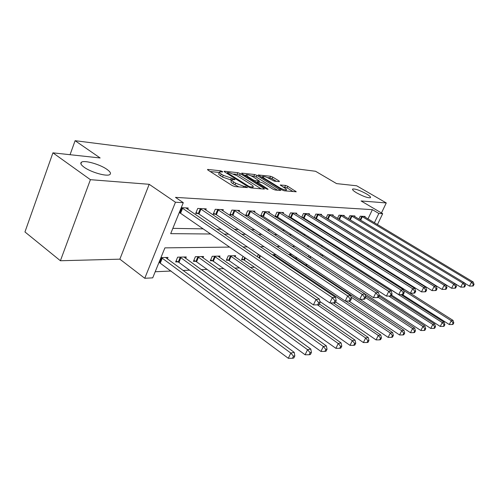 <?xml version="1.0" encoding="UTF-8"?>
<svg xmlns="http://www.w3.org/2000/svg" width="499" height="499" viewBox="0 0 499 499"><rect width="100%" height="100%" fill="white"/><g stroke="black" fill="none" stroke-linecap="round" stroke-linejoin="round"><path stroke-width="0.75" d="M222.361 171.481L220.633 170.814L207.933 169.435L207.509 169.473L208.027 170.14L232.216 185.578L234.786 186.557L247.479 187.593L245.321 186.426L243.737 186.283L235.684 183.208L233.663 181.923C232.004 180.838 231.411 180.095 231.885 179.696L234.979 179.69L234.592 179.21L223.246 175.317L221.263 174.057C219.666 173.016 219.098 172.298 219.566 171.912L222.735 171.943L222.361 171.481M356.685 192.895C363.378 196.487 367.969 198.091 370.445 197.698C370.969 197.055 369.597 195.758 366.316 193.799C359.704 190.256 355.145 188.672 352.65 189.046C352.094 189.657 353.442 190.942 356.685 192.895M84.144 167.234C91.011 172.311 106.905 176.808 109.799 174.569C111.271 173.515 110.335 171.787 106.986 169.386C100.156 164.433 84.668 159.973 81.524 162.144C80.021 163.148 80.894 164.845 84.144 167.234M279.378 181.661L279.103 180.987L272.766 177.114L270.527 176.247L258.22 174.974L281.96 189.913L284.287 190.805L296.256 191.778L287.798 186.308L285.547 185.435L280.251 184.986L284.742 188.048C286.139 188.928 286.675 189.533 286.345 189.851C284.917 190.1 282.59 189.333 279.365 187.562L264.121 178.168L262.617 176.453C264.071 176.222 266.391 176.983 269.579 178.736L274.356 181.156L279.378 181.661M367.975 218.918L372.379 209.655L378.835 213.472L382.683 213.684L377.45 224.594M52.925 152.844L90.413 179.677L60.398 260.746L24.95 231.954L52.925 152.844L100.149 157.971L75.1 140.693L315.549 171.269L336.576 183.607L356.691 185.79L386.263 202.937L361.089 200.96L382.683 213.684M60.398 260.746L119.86 259.168L149.195 184.299L90.413 179.677M149.195 184.299L175.461 202.238L183.283 202.675L170.689 233.644L210.59 234M372.379 209.655L175.473 197.367L183.283 202.675M240.262 173.615L237.873 172.691L224.506 171.238L224.113 171.276L224.644 171.93L248.521 187L251.009 187.948L264.083 189.071L264.42 189.034L263.834 188.329L240.262 173.615L239.551 175.286L237.162 174.369L233.707 174.001M242.003 173.141L254.64 174.519L256.954 175.411L280.781 190.443L275.248 190.032L272.878 189.121L263.297 183.17L260.933 182.26L257.01 181.948L267.62 188.878L268.032 189.364L266.117 188.747L242.183 173.82L241.641 173.172L242.003 173.141L241.822 173.565M381.454 212.961L386.263 202.937M172.841 228.361L203.149 228.866M216.728 229.091L221.244 229.166M234.493 229.39L238.366 229.453M251.29 229.665L254.584 229.721M267.208 229.933L269.965 229.977M282.297 230.182L284.58 230.22M296.637 230.419L298.483 230.451M310.272 230.65L311.719 230.675M323.252 230.869L324.338 230.881M335.627 231.074L336.382 231.087M347.441 231.268L347.897 231.274M179.191 212.742L179.615 212.761M187.699 209.293L188.229 208.002L181.256 207.671M205.756 210.067L206.255 208.863L197.729 208.457L195.683 213.404L198.022 213.497M222.86 210.796L223.334 209.674L215.25 209.287L213.235 214.108L215.449 214.196M239.083 211.501L239.539 210.447L231.867 210.079L229.871 214.77L231.973 214.857M254.496 212.169L254.927 211.177L247.635 210.834L245.664 215.4L247.666 215.481M269.154 212.805L269.56 211.875L262.624 211.545L260.684 215.998L262.58 216.079M275.036 216.572L276.783 216.647M274.986 216.541L276.895 212.225L283.501 212.537L283.114 213.416M288.971 217.134L290.318 217.184M288.672 216.94L290.487 212.873L296.786 213.173L296.418 213.996M302.244 217.664L303.23 217.701M301.72 217.333L303.454 213.491L309.474 213.778L309.118 214.558M314.913 218.169L315.568 218.194M314.183 217.714L315.842 214.077L321.587 214.352L321.25 215.094M327.013 218.649L327.363 218.668M326.096 218.088L327.681 214.645L333.182 214.907L332.858 215.605M337.492 218.45L339.008 215.181L344.279 215.437L343.967 216.098M348.408 218.799L349.861 215.699L354.908 215.942L354.614 216.572M358.875 219.142L360.266 216.198L365.106 216.429L364.825 217.028M155.195 271.749L171.063 271.026M183.008 270.477L189.545 270.177M201.197 269.641L207.06 269.373M218.425 268.849L223.671 268.612M234.761 268.1L239.445 267.882M250.286 267.389L254.459 267.196M305.294 264.863L307.515 264.763M353.311 249.756L353.56 249.238M158.956 262.499L159.393 262.486M167.377 258.962L168.007 257.422L160.952 257.603M185.665 258.388L186.264 256.948L177.625 257.172L175.654 261.95L178.018 261.875M203.006 257.846L203.573 256.498L195.377 256.711L193.431 261.37L195.67 261.295M219.466 257.341L220.009 256.074L212.225 256.28L210.297 260.815L212.431 260.746M235.116 256.86L235.634 255.675L228.23 255.862L226.321 260.285L228.349 260.222M243.057 256.386L241.572 259.786L243.506 259.723M257.241 256.723L257.958 255.095L259.349 255.058M275.922 254.633L272.173 254.727M290.692 255.176L291.117 254.241L288.422 254.309M296.156 257.247L295.813 258.008L297.242 257.958M308.257 256.842L308.9 255.444M320.533 254.964L321.063 253.823M332.265 253.261L333.906 253.13M346.63 252.806L345.239 252.837M75.1 140.693L70.06 154.702M229.59 247.099L164.907 247.866L152.719 277.849L144.76 278.28L175.461 202.238M119.86 259.168L144.76 278.28M365.605 249.275L365.43 249.631M362.829 255.058L362.58 255.582M374.393 222.766L378.835 213.472M224.095 234.118L228.592 234.156M241.759 234.274L245.608 234.305M258.457 234.424L261.726 234.449M274.269 234.561L277.014 234.586M289.258 234.692L291.528 234.717M303.498 234.823L305.332 234.836M317.033 234.942L318.468 234.954M329.92 235.054L330.993 235.066M342.202 235.166L342.95 235.172M353.922 235.266L354.365 235.272M359.629 245.558L358.9 245.564M347.922 245.695L346.867 245.708M335.64 245.839L334.236 245.857M322.753 245.995L320.957 246.013M309.205 246.15L306.985 246.182M294.953 246.325L292.258 246.356M279.927 246.5L276.714 246.537M264.077 246.687L260.285 246.731M247.323 246.886L242.894 246.943M359.586 253.704L359.835 253.18M362.43 247.76L362.598 247.404M219.404 172.305L218.843 173.652C218.375 174.039 218.942 174.756 220.539 175.804L221.263 174.057M231.661 180.233L222.517 177.064L220.539 175.804M231.723 180.089L231.149 181.443C230.675 181.848 231.268 182.597 232.921 183.682L233.663 181.923M238.821 186.9L232.921 183.682M219.329 172.479L210.166 171.506M261.17 188.822L239.551 175.286M227.594 172.523L227.694 173.01L248.627 186.202L250.361 186.863L253.13 186.876C253.579 186.464 252.968 185.722 251.29 184.636L237.056 175.698L229.253 172.698L227.594 172.523M244.273 175.124L246.019 175.305M251.078 175.841L253.947 176.147L254.64 174.519M277.556 190.231L256.255 177.039L253.947 176.147M253.498 177.089C250.217 175.28 247.803 174.5 246.263 174.744L247.735 176.49L253.143 179.858L255.525 180.775L259.449 181.093L253.498 177.089M256.717 182.628L256.237 182.584M293.063 191.56L287.093 187.905L282.777 186.838M276.421 181.362L272.074 178.698L269.834 177.831L267.308 177.563M262.368 177.039L260.834 176.877M159.038 262.299L288.328 358.307L290.792 353.061L294.229 352.369L165.556 257.484M161.383 257.59L290.792 353.061L293.456 356.18L292.47 358.276L293.842 357.983L294.828 355.893L293.456 356.18M294.229 352.369L294.828 355.893M292.47 358.276L288.328 358.307M182.634 208.226L180.569 213.298L313.447 304.914L316.01 299.456L181.68 207.69M318.718 302.675L317.688 304.852L319.023 304.689L320.052 302.513L318.718 302.675L316.01 299.456L319.36 299.088L185.809 207.89M180.569 213.298L179.253 212.58M313.447 304.914L317.688 304.852M320.052 302.513L319.36 299.088M176.091 260.883L178.929 262.399L305.12 354.783L307.546 349.687L310.777 349.038L183.944 257.01M179.989 257.11L307.546 349.687L310.122 352.712L309.149 354.752L310.44 354.477L311.413 352.444L310.122 352.712M310.777 349.038L311.413 352.444M309.149 354.752L305.12 354.783M193.849 260.359L196.562 261.807L320.951 351.458L323.333 346.506L326.383 345.894L201.371 256.561M197.623 256.654L323.333 346.506L325.828 349.45L324.868 351.427L326.09 351.171L327.045 349.194L325.828 349.45M326.383 345.894L327.045 349.194M324.868 351.427L320.951 351.458M210.703 259.86L213.304 261.245L335.889 348.327L338.235 343.505L341.11 342.925L217.92 256.13M214.352 256.224L338.235 343.505L340.649 346.368L339.707 348.296L340.854 348.053L341.796 346.131L340.649 346.368M341.11 342.925L341.796 346.131M339.707 348.296L335.889 348.327M200.997 209.087L198.951 214.015L329.808 302.943L332.334 297.647L200.062 208.563M334.941 300.76L333.931 302.881L335.191 302.725L336.201 300.616L334.941 300.76L332.334 297.647L335.478 297.298L203.966 208.75M198.951 214.015L196.057 212.505M329.808 302.943L333.931 302.881M336.201 300.616L335.478 297.298M218.381 209.898L216.36 214.701L345.208 301.084L347.691 295.938L217.464 209.393M350.217 298.963L349.219 301.022L350.404 300.878L351.396 298.826L350.217 298.963L347.691 295.938L350.654 295.608L221.163 209.574M216.36 214.701L213.591 213.26M345.208 301.084L349.219 301.022M351.396 298.826L350.654 295.608M234.861 210.672L232.865 215.35L359.735 299.331L362.168 294.329L233.962 210.179M364.613 297.267L363.634 299.269L364.757 299.132L365.73 297.136L364.613 297.267L362.168 294.329L364.962 294.017L237.474 210.347M232.865 215.35L230.207 213.971M359.735 299.331L363.634 299.269M365.73 297.136L364.962 294.017M226.714 259.386L229.209 260.709L350.011 345.364L352.319 340.674L355.045 340.125L233.644 255.725M230.257 255.812L352.319 340.674L354.658 343.455L353.735 345.333L354.82 345.102L355.743 343.231L354.658 343.455M355.045 340.125L355.743 343.231M353.735 345.333L350.011 345.364M250.51 211.408L248.539 215.961L373.452 297.672L375.841 292.807L249.631 210.927M378.211 295.67L377.25 297.616L378.311 297.485L379.265 295.545L378.211 295.67L375.841 292.807L378.485 292.514L252.968 211.083M248.539 215.961L245.995 214.645M373.452 297.672L377.25 297.616M379.265 295.545L378.485 292.514M241.946 258.931L244.342 260.197L363.384 342.557L365.655 337.985L368.237 337.467L319.366 303.96M317.458 304.858L365.655 337.985L367.925 340.698L367.014 342.526L368.044 342.308L368.954 340.48L367.925 340.698M368.237 337.467L368.954 340.48M367.014 342.526L363.384 342.557M319.84 301.465L376.065 339.9L378.298 335.44L380.749 334.948L333.438 302.887M330.438 302.93L378.298 335.44L380.5 338.079L379.608 339.863L380.587 339.657L381.479 337.879L380.5 338.079M380.749 334.948L381.479 337.879M379.608 339.863L376.065 339.9M335.59 301.883L388.11 337.374L390.305 333.02L392.632 332.552L345.664 301.072M273.539 254.696L390.305 333.02L392.445 335.596L391.565 337.336L392.501 337.143L393.374 335.403L392.445 335.596M392.632 332.552L393.374 335.403M391.565 337.336L388.11 337.374M348.789 301.028L399.562 334.972L401.72 330.725L403.934 330.276L289.47 254.284M350.978 297.005L401.72 330.725L403.803 333.238L402.936 334.935L403.822 334.748L404.689 333.051L403.803 333.238M403.934 330.276L404.689 333.051M402.936 334.935L399.562 334.972M360.053 299.325L410.459 332.683L412.586 328.535L414.694 328.111L365.387 295.732M296.132 257.309L296.656 257.571M365.518 297.572L412.586 328.535L414.613 330.993L413.765 332.646L414.607 332.471L415.455 330.812L414.613 330.993M414.694 328.111L415.455 330.812M413.765 332.646L410.459 332.683M265.387 212.106L263.441 216.547L386.426 296.107L388.771 291.372L264.52 211.638M391.073 294.154L390.131 296.05L391.129 295.926L392.071 294.036L391.073 294.154L388.771 291.372L391.278 291.092L267.695 211.788M263.441 216.547L260.996 215.287M386.426 296.107L390.131 296.05M392.071 294.036L391.278 291.092M279.546 212.767L277.625 217.102L398.713 294.622L401.021 290.013L278.698 212.312M403.254 292.72L402.331 294.566L403.279 294.447L404.202 292.607L403.254 292.72L401.021 290.013L403.398 289.744L281.723 212.455M277.625 217.102L275.273 215.892M398.713 294.622L402.331 294.566M404.202 292.607L403.398 289.744M293.038 213.404L291.148 217.633L410.378 293.212L412.648 288.715L292.208 212.954M414.812 291.36L413.908 293.156L414.806 293.05L415.717 291.254L414.812 291.36L412.648 288.715L414.9 288.466L295.096 213.092M291.148 217.633L288.877 216.472M410.378 293.212L413.908 293.156M415.717 291.254L414.9 288.466M305.912 214.002L304.047 218.138L421.455 291.878L423.688 287.493L305.101 213.566M425.797 290.069L424.905 291.821L425.759 291.715L426.651 289.969L425.797 290.069L423.688 287.493L425.828 287.256L307.852 213.697M304.047 218.138L301.864 217.021M421.455 291.878L424.905 291.821M426.651 289.969L425.828 287.256M318.212 214.582L316.366 218.624L431.997 290.605L434.186 286.326L317.414 214.152M436.238 288.84L435.365 290.549L436.176 290.449L437.055 288.74L436.238 288.84L434.186 286.326L436.226 286.095L320.046 214.283M316.366 218.624L314.258 217.552M431.997 290.605L435.365 290.549M437.055 288.74L436.226 286.095M309.062 257.372L420.85 330.506L422.94 326.452L424.955 326.047L378.972 296.138M378.354 297.398L422.94 326.452L424.917 328.847L424.081 330.469L424.886 330.301L425.722 328.679L424.917 328.847M424.955 326.047L425.722 328.679M424.081 330.469L420.85 330.506M329.97 215.131L328.149 219.086L442.033 289.395L444.191 285.21L329.184 214.713M446.187 287.667L445.326 289.339L446.1 289.245L446.961 287.574L446.187 287.667L444.191 285.21L446.131 284.998L331.698 214.838M328.149 219.086L326.115 218.051M442.033 289.395L445.326 289.339M446.961 287.574L446.131 284.998M379.09 294.865L430.762 328.423L432.82 324.462L434.741 324.076L391.085 295.932M388.852 296.069L432.82 324.462L434.748 326.801L433.924 328.392L434.691 328.23L435.515 326.645L434.748 326.801M434.741 324.076L435.515 326.645M433.924 328.392L430.762 328.423M341.222 215.662L339.42 219.529L451.607 288.241L453.722 284.156L340.449 215.25M455.674 286.551L454.82 288.185L455.562 288.098L456.41 286.463L455.674 286.551L453.722 284.156L455.575 283.95L342.857 215.368M339.42 219.529L338.322 218.955M451.607 288.241L454.82 288.185M456.41 286.463L455.575 283.95M391.547 295.09L440.23 326.44L442.257 322.56L444.091 322.192L400.909 294.585M333.712 253.136L442.257 322.56L444.135 324.849L443.324 326.402L444.06 326.246L444.871 324.699L444.135 324.849M444.091 322.192L444.871 324.699M443.324 326.402L440.23 326.44M455.599 284.012L460.739 287.137L462.823 283.139L351.24 215.768M464.725 285.484L463.889 287.081L464.594 286.994L465.43 285.403L464.725 285.484L462.823 283.139L464.594 282.945L353.554 215.874M460.739 287.137L463.889 287.081M465.43 285.403L464.594 282.945M402.344 294.566L449.287 324.537L451.283 320.745L453.036 320.389L346.543 252.806M403.597 290.462L451.283 320.745L453.117 322.984L452.319 324.506L453.017 324.356L453.816 322.841L453.117 322.984M453.036 320.389L453.816 322.841M452.319 324.506L449.287 324.537M464.681 283.189L469.472 286.083L471.524 282.172L361.588 216.26M473.376 284.467L472.553 286.027L473.227 285.946L474.05 284.386L473.376 284.467L471.524 282.172L473.214 281.985L363.802 216.366M469.472 286.083L472.553 286.027M474.05 284.386L473.214 281.985M220.24 171.768L220.633 170.814M244.897 187.424L245.321 186.426M232.428 179.546L232.852 178.542M222.517 177.064L223.246 175.317M230.519 180.127L231.255 178.386M234.942 184.967L235.684 183.208M243.312 187.287L243.737 186.283M207.727 169.928L207.933 169.435M263.528 189.027L263.834 188.329M224.313 171.693L224.506 171.238M237.162 174.369L237.873 172.691M227.413 173.677L227.694 173.01M248.334 186.882L248.627 186.202M250.005 187.699L250.361 186.863M251.571 187.998L251.995 187.006M256.255 177.039L256.954 175.411M279.883 190.431L280.182 189.757M257.309 183.252L257.584 182.622M267.427 189.321L267.62 188.878M247.467 177.114L247.735 176.49M252.874 180.488L253.143 179.858M255.064 181.848L255.525 180.775M258.719 182.041L259.112 181.131M263.871 178.748L264.121 178.168M279.109 188.148L279.365 187.562M280.388 185.322L280.55 184.954M284.842 187.031L285.547 185.435M287.093 187.905L287.798 186.308M295.352 191.759L295.645 191.105M258.382 175.33L258.551 174.943M269.834 177.831L270.527 176.247M272.074 178.698L272.766 177.114M278.835 181.605L279.103 180.987M159.655 262.617L161.645 257.727M160.316 263.029L162.312 258.133M181.954 207.827L179.889 212.898M178.28 262.006L180.245 257.241M178.929 262.399L180.9 257.64M195.926 261.42L197.872 256.785M196.562 261.807L198.515 257.166M212.674 260.871L214.601 256.349M213.304 261.245L215.231 256.723M200.324 208.701L198.284 213.628M217.72 209.524L215.705 214.321M234.218 210.304L232.222 214.982M228.592 260.341L230.494 255.937M229.209 260.709L231.112 256.299M249.874 211.052L247.909 215.605M243.737 259.842L244.741 257.546M244.342 260.197L245.327 257.952M258.85 257.821L259.904 255.438M259.424 258.214L260.484 255.831M273.427 255.569L273.77 254.808M273.995 255.95L274.35 255.145M264.763 211.757L262.823 216.198M278.935 212.431L277.02 216.759M292.439 213.067L290.549 217.302M305.326 213.678L303.461 217.814M317.632 214.264L315.786 218.306M309.648 257.665L310.259 256.336M310.203 257.983L310.802 256.692M329.402 214.82L327.581 218.774M321.843 255.812L322.373 254.671M322.379 256.155L322.909 255.014M340.661 215.356L338.865 219.223M333.525 254.072L333.918 253.243M334.049 254.409L334.455 253.542M352.001 216.167L350.242 219.916M351.452 215.867L349.705 219.585M362.336 216.653L360.646 220.215M361.794 216.36L360.122 219.897M80.9 163.847L81.524 162.144M352.494 189.377L352.65 189.046M226.964 173.396L227.288 172.629M252.613 188.086L253.13 186.876M256.629 182.827L256.966 182.054M245.72 176.022L246.144 175.024M259.025 182.073L259.449 181.093M262.1 177.656L262.511 176.702M285.865 190.942L286.345 189.851"/></g></svg>
